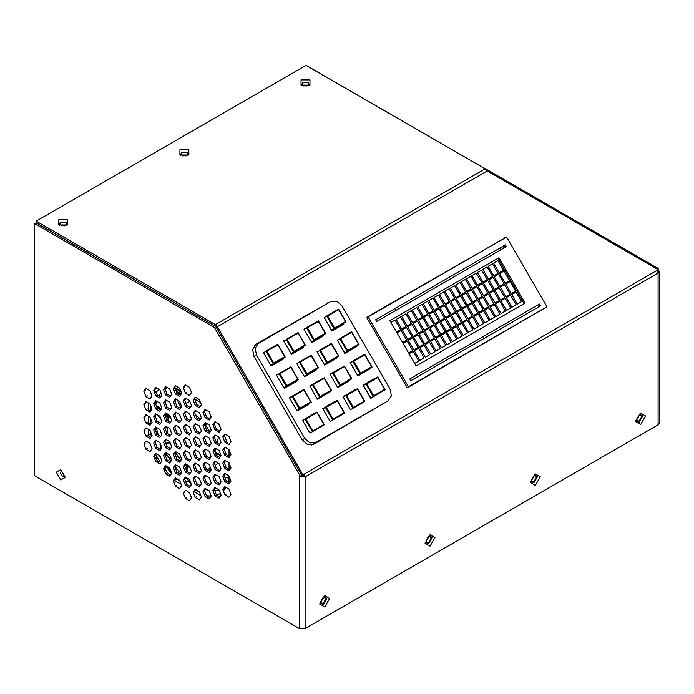 <?xml version="1.0" encoding="UTF-8"?>
<svg xmlns="http://www.w3.org/2000/svg" width="694" height="694" viewBox="0 0 694 694"><rect width="100%" height="100%" fill="white"/><g stroke="black" fill="none" stroke-linecap="round" stroke-linejoin="round"><path stroke-width="1.04" d="M483.189 337.761L483.414 338.793M456.565 339.192L452.306 341.648L446.771 332.053L452.358 341.622L456.635 339.149L451.091 329.555L446.815 332.027M395.354 309.533L396.361 310.114M497.884 242.059L497.477 241.824M282.978 358.278L283.412 359.032L271.467 365.92L271.033 365.174M296.026 380.876L296.373 381.483L284.436 388.38L284.089 387.773M295.089 394.444L301.708 390.713M309.073 403.483L309.342 403.943L297.396 410.831L297.136 410.38M289.762 397.61L301.664 390.644M308.049 416.894L314.755 413.32M322.129 426.081L310.183 432.978M302.818 420.217L314.625 413.095M303.122 346.644L303.556 347.399L291.619 354.296L291.176 353.541M316.169 369.251L316.525 369.85L304.579 376.747L304.232 376.139M315.232 382.81L321.851 379.089M329.225 391.85L329.485 392.31L317.548 399.206L317.279 398.746M309.914 385.985L321.808 379.011M328.201 405.261L334.898 401.687M342.272 414.457L330.327 421.345M322.962 408.584L334.777 401.47M323.265 335.011L323.699 335.766L311.762 342.663L311.328 341.908M336.312 357.618L336.668 358.225L324.723 365.113L324.376 364.515L338.741 356.213L338.282 355.892L327.29 362.233L326.926 363.04M335.376 371.177L341.995 367.456M349.368 380.217L349.629 380.676L337.692 387.573L337.423 387.113L351.797 378.82L351.329 378.499L340.346 384.84L339.973 385.647M337.414 387.122L330.014 374.274L341.951 367.386M348.345 393.637L355.05 390.063M362.415 402.824L350.47 409.72L364.844 401.418L364.376 401.097L353.393 407.439L353.02 408.246M350.461 409.72L342.975 396.734L354.92 389.837M343.409 323.387L343.842 324.141L331.906 331.029L324.341 317.67M356.464 345.985L356.811 346.592L344.866 353.489L337.301 340.129M355.519 359.553L362.138 355.822M369.512 368.592L369.772 369.043L357.835 375.94L350.158 362.65L362.103 355.753M368.488 382.004L375.194 378.43M382.559 391.19L370.796 398.399L363.118 385.101L375.064 378.204M258.428 343.322L255.166 348.319L256.52 355.059L304.623 438.374L309.784 442.919L315.744 442.59L388.111 400.811L391.373 395.814L390.019 389.074L341.916 305.75L336.755 301.213L330.795 301.534L254.091 345.924M384.684 402.789L311.32 445.036M388.111 400.811L384.658 402.806M312.283 444.585L315.744 442.59M385.109 389.724L384.641 389.395L373.658 395.745L373.285 396.543L385.066 389.742M373.658 395.745L366.796 383.869L363.361 385.257L370.726 398.026L373.285 396.543M377.727 376.963L365.92 383.782L377.805 376.972L385.127 389.655M366.796 383.869L377.788 377.519L377.805 376.972M372.062 367.117L371.594 366.796L360.602 373.138L360.238 373.945L372.019 367.143M360.602 373.138L353.749 361.262L350.305 362.658L357.679 375.419L360.238 373.945M364.68 354.356L352.864 361.184L364.758 354.374L372.079 367.048M353.749 361.262L364.74 354.92L364.758 354.374M359.006 344.519L358.546 344.189L347.555 350.539L347.191 351.338L358.972 344.536M347.555 350.539L340.702 338.663L337.258 340.051L344.632 352.821L347.191 351.338M351.632 331.758L339.817 338.577L351.711 331.767L359.024 344.45M340.702 338.663L351.685 332.313L351.711 331.767M345.959 321.912L345.491 321.591L334.508 327.932L334.135 328.739L345.924 321.938M334.508 327.932L327.646 316.056L324.211 317.453L331.576 330.214L334.135 328.739M338.585 309.151L326.77 315.978L338.655 309.168L345.976 321.843M327.646 316.056L338.637 309.715L338.655 309.168M343.096 396.959L345.603 395.511L352.968 408.272M353.393 407.439L346.532 395.563L345.603 395.511M357.471 388.657L345.655 395.485L357.54 388.675L364.862 401.358M346.532 395.563L357.523 389.221L357.54 388.675M330.04 374.361L332.556 372.912L339.921 385.673M340.346 384.84L333.484 372.964L332.556 372.912M344.415 366.059L332.608 372.878L344.493 366.068L351.815 378.751M333.484 372.964L344.476 366.614L344.493 366.068M327.29 362.233L320.437 350.357L316.993 351.754L324.367 364.515M331.368 343.461L319.552 350.279L331.446 343.469L338.767 356.152M320.437 350.357L331.42 344.016L331.446 343.469M325.694 333.614L325.226 333.293L319.405 336.651L314.243 339.635L313.87 340.442L325.659 333.632M314.243 339.635L307.381 327.759L303.946 329.156L311.311 341.916L313.87 340.442M318.32 320.854L306.505 327.672L318.329 320.845L325.712 333.545M307.381 327.759L318.373 321.409L318.39 320.871M344.58 413.121L344.111 412.8L333.129 419.141L332.756 419.948L344.545 413.147M333.129 419.141L326.267 407.265L322.831 408.662L330.197 421.423L332.756 419.948M337.206 400.36L325.391 407.178L337.275 400.377L344.597 413.051M326.267 407.265L337.258 400.924L337.275 400.377M331.532 390.514L331.064 390.193L320.081 396.534L319.708 397.341L331.489 390.54M320.081 396.534L313.22 384.658L309.784 386.055L317.149 398.824L319.708 397.341M324.15 377.762L312.343 384.58L324.228 377.77L331.55 390.453M313.22 384.658L324.211 378.317L324.228 377.77M318.485 367.915L318.017 367.594L307.026 373.936L306.661 374.743L318.442 367.941M307.026 373.936L300.172 362.06L296.728 363.456L304.102 376.217L306.661 374.743M311.103 355.154L299.288 361.973L311.181 355.172L318.503 367.846M300.172 362.06L311.155 355.718L311.181 355.172M305.429 345.308L304.97 344.987L293.978 351.338L293.605 352.136L305.395 345.334M293.978 351.338L287.125 339.453L283.681 340.849L291.046 353.619L293.605 352.136M298.056 332.556L286.24 339.375L298.125 332.565L305.447 345.248M287.125 339.453L298.108 333.111L298.125 332.565M324.315 424.823L323.846 424.494L312.864 430.844L312.491 431.642L324.28 424.841M312.864 430.844L306.002 418.959L302.567 420.356L309.932 433.125L312.491 431.642M316.941 412.062L305.126 418.881L317.011 412.071L324.332 424.754M306.002 418.959L316.993 412.618L317.011 412.071M311.268 402.216L310.799 401.895L299.817 408.237L299.444 409.044L311.224 402.242M299.817 408.237L292.955 396.361L289.519 397.757L296.885 410.518L299.444 409.044M303.885 389.455L292.079 396.274L303.963 389.473L311.285 402.147M292.955 396.361L303.946 390.019L303.963 389.473M298.22 379.618L297.752 379.288L286.761 385.638L286.396 386.437L298.177 379.635M286.761 385.638L279.908 373.754L276.464 375.15L283.837 387.92L286.396 386.437M290.838 366.857L279.023 373.676L290.916 366.866L298.238 379.549M279.908 373.754L290.89 367.412L290.916 366.866M285.165 357.011L284.705 356.69L273.714 363.031L273.349 363.838L285.13 357.037M273.714 363.031L266.86 351.155L263.416 352.552L270.79 365.313L273.349 363.838M277.791 344.25L265.976 351.077L277.86 344.267L285.182 356.942M266.86 351.155L277.843 344.814L277.86 344.267M62.044 476.127L60.265 473.039L60.786 471.885L62.044 472.015L63.822 475.095L63.301 476.249L62.044 476.127M62.443 472.302L63.779 474.609M218.176 497.598L221.022 495.343M322.901 597.812L320.828 601.403M428.207 537.009L426.133 540.609M533.513 476.214L531.439 479.806M638.818 415.411L636.745 419.011M303.356 85.874L307.572 85.874M182.262 155.794L186.478 155.794M61.167 225.706L65.383 225.706M175.903 478.478L179.902 481.072M195.5 490.077L199.646 492.471M206.534 495.811L211.228 495.993M216.658 495.074L219.955 493.772M159.091 389.464L156.055 392.067M150.529 405.348L150.529 410.831M150.529 418.517L150.529 423.999M150.529 431.677L151.257 436.665M158.839 455.117L161.355 459.575M165.84 466.472L171.487 473.69M154.268 455.906L159.195 463.549M157.46 388.519L154.909 388.701M226.183 487.414L223.329 490.988M220.449 493.434L215.435 496.01M210.525 497.112L206.092 497.199M176.58 479.146L174.897 480.118M174.437 480.378L181.143 484.247M194.042 491.699L200.878 495.646M170.047 475.728L164.079 468.224M160.531 462.95L155.395 453.807M148.395 429.343L148.395 435.268L150.529 434.028M148.395 403.023L148.395 411.247M148.395 416.183L148.395 424.407M149.895 398.955L151.899 395.719M154.545 392.674L159.021 389.421M165.146 387.295L166.404 387.096M200.41 402.32L194.138 398.694M180.674 390.922L174.437 387.321M218.35 423.67L220.119 426.784M224.136 434.973L227.476 443.744M228.985 481.792L228.985 475.954M228.985 470.853L228.985 462.794M228.985 457.693L228.985 449.625M533.903 475.954L535.664 475.78L536.393 477.394L533.903 481.714L532.142 481.888L531.404 480.274L533.903 475.954M534.233 475.789L531.431 480.647M323.291 597.551L325.052 597.378L325.781 598.991L323.291 603.312L321.53 603.485L320.793 601.871L323.291 597.551M323.621 597.387L320.819 602.245M428.597 536.748L430.358 536.575L431.087 538.188L428.597 542.508L426.836 542.682L426.099 541.068L428.597 536.748M428.927 536.583L426.125 541.441M639.209 415.159L640.97 414.986L641.698 416.6L639.209 420.911L637.448 421.093L636.71 419.471L639.209 415.159M639.538 414.986L636.736 419.844M307.017 86.073L308.995 84.243L307.963 82.803L302.974 82.803L301.942 84.243L303.92 86.073M185.923 155.985L187.9 154.163L186.86 152.723L181.88 152.723L180.848 154.163L182.817 155.985M64.828 225.906L66.797 224.075L65.765 222.635L60.786 222.635L59.745 224.075L61.723 225.906M503.887 248.027L503.384 247.159M60.76 479.988L56.275 472.215L60.76 469.63L65.245 477.403L60.76 479.988M430.02 534.744L434.964 537.598L430.02 546.161L425.075 543.307L430.02 534.744M429.248 535.265L432.11 537.598L428.597 543.697L425.136 542.378M324.714 595.547L329.659 598.401L324.714 606.964L319.769 604.11L324.714 595.547M323.942 596.059L326.805 598.401L323.291 604.491L319.83 603.181M535.326 473.95L540.27 476.804L535.326 485.366L530.381 482.512L535.326 473.95M534.554 474.462L537.416 476.804L533.903 482.894L530.442 481.584M640.631 413.147L645.576 416.001L640.631 424.563L635.687 421.709L640.631 413.147M639.209 413.971L642.722 416.001L639.209 422.099L635.747 420.781M309.958 79.931L300.979 79.931L300.979 85.11L309.958 85.11L309.958 79.931M309.108 85.527L308.526 82.395L302.402 82.395L301.829 85.527M67.76 219.755L58.79 219.755L58.79 224.943L67.76 224.943L67.76 219.755M66.91 225.35L66.338 222.227L60.213 222.227L59.632 225.35M188.855 149.843L179.885 149.843L179.885 155.022L188.855 155.022L188.855 149.843M188.013 155.439L187.432 152.316L181.308 152.316L180.735 155.439M215.556 461.545L214.325 463.297L216.381 468.597L219.894 470.627M205.693 449.261L204.452 451.022L206.508 456.314L210.022 458.344M195.821 436.986L194.589 438.738L196.645 444.039L200.15 446.069M185.949 424.702L184.717 426.463L186.773 431.763L190.286 433.785M225.429 460.66L224.197 462.412L226.253 467.713L228.985 469.291M156.341 387.868L155.673 388.814M155.846 391.529L157.165 394.921L160.67 396.951M166.213 400.152L164.972 401.904L167.028 407.204L170.542 409.226M176.076 412.427L174.845 414.179L176.901 419.48L180.414 421.51M215.556 474.705L214.325 476.457L216.381 481.757L219.894 483.787M205.693 462.421L204.452 464.182L206.508 469.482L210.022 471.504M195.821 450.146L194.589 451.898L196.645 457.199L200.15 459.228M176.076 425.587L174.845 427.339L176.901 432.64L180.414 434.67M225.429 473.82L224.197 475.572L226.253 480.873L228.777 482.33M156.341 401.028L155.109 402.78L157.165 408.081L160.67 410.111M166.213 413.312L164.972 415.064L167.028 420.364L170.542 422.386M205.693 422.941L204.452 424.693L206.508 429.994L210.022 432.024M195.821 410.666L194.589 412.418L196.645 417.719L200.15 419.749M185.949 398.382L184.717 400.143L186.773 405.443L190.286 407.465M175.001 387.642L176.901 393.16L180.414 395.19M224.457 435.719L226.782 441.696M215.556 422.056L214.325 423.817L216.381 429.118L219.894 431.139M205.693 409.781L204.452 411.533L206.508 416.834L210.022 418.864M194.736 399.041L196.645 404.559L200.15 406.589M215.556 448.385L214.325 450.137L216.381 455.438L219.894 457.459M205.693 436.101L204.452 437.862L206.508 443.154L210.022 445.184M195.821 423.826L194.589 425.578L196.645 430.879L200.15 432.909M185.949 411.542L184.717 413.303L186.773 418.603L190.286 420.625M176.076 399.267L174.845 401.019L176.901 406.32L180.414 408.35M166.1 387.139L164.972 388.744L167.028 394.045L170.542 396.066M225.429 447.5L224.197 449.252L226.253 454.553L228.985 456.131M215.556 435.225L214.325 436.977L216.381 442.278L219.894 444.299M156.341 453.668L155.751 454.509M155.898 457.459L157.165 460.729L158.458 461.475M160.253 462.516L160.67 462.751M195.821 489.626L194.589 491.378L194.901 492.193M185.949 477.351L184.717 479.103L186.773 484.403L190.286 486.433M176.076 465.067L174.845 466.828L176.901 472.12L180.414 474.149M166.213 452.792L164.972 454.544L167.028 459.844L170.542 461.874M156.341 440.508L155.109 442.269L157.165 447.569L160.67 449.591M148.594 436.04L150.798 437.315M166.213 465.952L164.972 467.704L166.36 471.269M168.382 473.785L170.542 475.034M176.076 478.227L174.845 479.988L175.166 480.795M205.693 475.581L204.452 477.342L206.508 482.642L210.022 484.664M195.821 463.306L194.589 465.058L196.645 470.359L200.15 472.388M185.949 451.022L184.717 452.783L186.773 458.083L190.286 460.105M176.076 438.747L174.845 440.499L176.901 445.8L180.414 447.83M225.429 486.98L224.197 488.732L224.544 489.634M148.395 409.599L150.798 410.995M156.341 414.188L155.109 415.949L157.165 421.241L160.67 423.271M166.213 426.472L164.972 428.224L167.028 433.524L170.542 435.554M205.693 488.741L204.452 490.502L206.508 495.802L208.989 497.225M195.821 476.466L194.589 478.218L196.645 483.518L200.15 485.548M185.949 464.191L184.717 465.943L186.773 471.243L190.286 473.265M176.076 451.907L174.845 453.659L176.901 458.96L180.414 460.99M215.556 487.865L214.325 489.617L216.381 494.917L217.118 495.343M218.914 496.375L219.894 496.947M148.395 422.759L150.798 424.155M156.341 427.348L155.109 429.109L157.165 434.409L160.67 436.431M166.213 439.632L164.972 441.384L167.028 446.684L170.542 448.714M185.949 437.862L184.717 439.623L186.773 444.923L190.286 446.945M214.472 327.447L34.7 223.659L36.123 222.835L215.895 326.622L301.821 475.459L300.398 476.284L214.472 327.447L215.895 326.622M214.325 463.297L212.902 464.121L214.958 461.198L219.07 463.566L221.126 468.866L219.07 471.79L214.958 469.422L216.381 468.597M214.958 469.422L212.902 464.121M204.452 451.022L203.03 451.837L205.086 448.914L209.198 451.291L211.254 456.591L209.198 459.515L205.086 457.138L206.508 456.314M205.086 457.138L203.03 451.837M194.589 438.738L193.158 439.562L195.214 436.639L199.334 439.007L201.39 444.307L199.334 447.24L195.214 444.863L196.645 444.039M195.214 444.863L193.158 439.562M184.717 426.463L183.294 427.287L185.35 424.355L189.462 426.732L191.518 432.032L189.462 434.956L185.35 432.579L186.773 431.763M185.35 432.579L183.294 427.287M224.197 462.412L222.774 463.236L224.83 460.313L228.942 462.69L230.998 467.99L228.942 470.914L224.83 468.537L226.253 467.713M224.83 468.537L222.774 463.236M155.109 389.62L153.678 390.444L155.734 387.521L159.846 389.898L161.902 395.198L159.846 398.122L155.734 395.745L157.165 394.921M155.734 395.745L153.678 390.444M164.972 401.904L163.55 402.728L165.606 399.796L169.718 402.173L171.774 407.473L169.718 410.397L165.606 408.029L167.028 407.204M165.606 408.029L163.55 402.728M174.845 414.179L173.422 415.003L175.478 412.08L179.59 414.457L181.646 419.757L179.59 422.681L175.478 420.304L176.901 419.48M175.478 420.304L173.422 415.003M214.325 476.457L212.902 477.281L214.958 474.358L219.07 476.726L221.126 482.026L219.07 484.959L214.958 482.582L216.381 481.757M214.958 482.582L212.902 477.281M204.452 464.182L203.03 464.997L205.086 462.074L209.198 464.451L211.254 469.751L209.198 472.675L205.086 470.298L206.508 469.482M205.086 470.298L203.03 464.997M194.589 451.898L193.158 452.722L195.214 449.799L199.334 452.167L201.39 457.467L199.334 460.4L195.214 458.023L196.645 457.199M195.214 458.023L193.158 452.722M174.845 427.339L173.422 428.163L175.478 425.24L179.59 427.617L181.646 432.917L179.59 435.841L175.478 433.464L176.901 432.64M175.478 433.464L173.422 428.163M224.197 475.572L222.774 476.396L224.83 473.473L228.942 475.85L230.998 481.15L228.942 484.074L224.83 481.697L226.253 480.873M224.83 481.697L222.774 476.396M145.237 390.505L143.814 391.329L145.87 388.406L149.982 390.774L152.038 396.074L149.982 399.007L145.87 396.63L147.293 395.806M145.87 396.63L143.814 391.329M155.109 402.78L153.678 403.604L155.734 400.681L159.846 403.058L161.902 408.358L159.846 411.282L155.734 408.905L157.165 408.081M155.734 408.905L153.678 403.604M164.972 415.064L163.55 415.888L165.606 412.965L169.718 415.333L171.774 420.633L169.718 423.557L165.606 421.189L167.028 420.364M165.606 421.189L163.55 415.888M204.452 424.693L203.03 425.517L205.086 422.594L209.198 424.971L211.254 430.271L209.198 433.195L205.086 430.818L206.508 429.994M205.086 430.818L203.03 425.517M194.589 412.418L193.158 413.242L195.214 410.319L199.334 412.687L201.39 417.988L199.334 420.911L195.214 418.543L196.645 417.719M195.214 418.543L193.158 413.242M184.717 400.143L183.294 400.959L185.35 398.035L189.462 400.412L191.518 405.712L189.462 408.636L185.35 406.259L186.773 405.443M185.35 406.259L183.294 400.959M174.845 387.859L173.422 388.683L175.478 385.76L179.59 388.128L181.646 393.429L179.59 396.361L175.478 393.984L176.901 393.16M175.478 393.984L173.422 388.683M224.197 436.092L222.774 436.916L224.83 433.993L228.942 436.37L230.998 441.662L228.942 444.594L224.83 442.217L226.253 441.393M224.83 442.217L222.774 436.916M214.325 423.817L212.902 424.641L214.958 421.709L219.07 424.086L221.126 429.386L219.07 432.31L214.958 429.942L216.381 429.118M214.958 429.942L212.902 424.641M204.452 411.533L203.03 412.357L205.086 409.434L209.198 411.811L211.254 417.111L209.198 420.035L205.086 417.658L206.508 416.834M205.086 417.658L203.03 412.357M194.589 399.258L193.158 400.082L195.214 397.159L199.334 399.527L201.39 404.828L199.334 407.751L195.214 405.383L196.645 404.559M195.214 405.383L193.158 400.082M214.325 450.137L212.902 450.961L214.958 448.038L219.07 450.406L221.126 455.706L219.07 458.63L214.958 456.262L216.381 455.438M214.958 456.262L212.902 450.961M204.452 437.862L203.03 438.677L205.086 435.754L209.198 438.131L211.254 443.431L209.198 446.355L205.086 443.978L206.508 443.154M205.086 443.978L203.03 438.677M194.589 425.578L193.158 426.402L195.214 423.479L199.334 425.847L201.39 431.148L199.334 434.08L195.214 431.703L196.645 430.879M195.214 431.703L193.158 426.402M184.717 413.303L183.294 414.118L185.35 411.195L189.462 413.572L191.518 418.872L189.462 421.796L185.35 419.419L186.773 418.603M185.35 419.419L183.294 414.118M174.845 401.019L173.422 401.843L175.478 398.92L179.59 401.297L181.646 406.589L179.59 409.521L175.478 407.144L176.901 406.32M175.478 407.144L173.422 401.843M164.972 388.744L163.55 389.568L165.606 386.636L169.718 389.013L171.774 394.313L169.718 397.237L165.606 394.869L167.028 394.045M165.606 394.869L163.55 389.568M224.197 449.252L222.774 450.076L224.83 447.153L228.942 449.53L230.998 454.83L228.942 457.754L224.83 455.377L226.253 454.553M224.83 455.377L222.774 450.076M214.325 436.977L212.902 437.801L214.958 434.869L219.07 437.246L221.126 442.546L219.07 445.47L214.958 443.102L216.381 442.278M214.958 443.102L212.902 437.801M155.109 455.429L153.678 456.253L155.734 453.321L159.846 455.698L161.902 460.998L159.846 463.922L155.734 461.545L157.165 460.729M155.734 461.545L153.678 456.253M145.237 443.145L143.814 443.969L145.87 441.046L149.982 443.423L152.038 448.723L149.982 451.647L145.87 449.27L147.293 448.445M145.87 449.27L143.814 443.969M194.589 491.378L193.158 492.202L195.214 489.279L199.334 491.656L201.39 496.956L199.334 499.88L195.214 497.503L196.645 496.678M195.214 497.503L193.158 492.202M184.717 479.103L183.294 479.927L185.35 477.004L189.462 479.372L191.518 484.672L189.462 487.596L185.35 485.227L186.773 484.403M185.35 485.227L183.294 479.927M174.845 466.828L173.422 467.643L175.478 464.72L179.59 467.097L181.646 472.397L179.59 475.321L175.478 472.944L176.901 472.12M175.478 472.944L173.422 467.643M164.972 454.544L163.55 455.368L165.606 452.445L169.718 454.813L171.774 460.113L169.718 463.045L165.606 460.669L167.028 459.844M165.606 460.669L163.55 455.368M155.109 442.269L153.678 443.084L155.734 440.161L159.846 442.538L161.902 447.838L159.846 450.762L155.734 448.385L157.165 447.569M155.734 448.385L153.678 443.084M145.237 429.985L143.814 430.809L145.87 427.886L149.982 430.263L152.038 435.554L149.982 438.487L145.87 436.11L147.293 435.285M145.87 436.11L143.814 430.809M164.972 467.704L163.55 468.528L165.606 465.605L169.718 467.973L171.774 473.273L169.718 476.205L165.606 473.829L167.028 473.004M165.606 473.829L163.55 468.528M174.845 479.988L173.422 480.803L175.478 477.88L179.59 480.257L181.646 485.557L179.59 488.481L175.478 486.104L176.901 485.288M175.478 486.104L173.422 480.803M184.717 492.263L183.294 493.087L185.35 490.164L189.462 492.532L191.518 497.832L189.462 500.756L185.35 498.387L186.773 497.563M185.35 498.387L183.294 493.087M204.452 477.342L203.03 478.157L205.086 475.234L209.198 477.611L211.254 482.911L209.198 485.835L205.086 483.458L206.508 482.642M205.086 483.458L203.03 478.157M194.589 465.058L193.158 465.882L195.214 462.959L199.334 465.336L201.39 470.627L199.334 473.56L195.214 471.183L196.645 470.359M195.214 471.183L193.158 465.882M184.717 452.783L183.294 453.607L185.35 450.675L189.462 453.052L191.518 458.352L189.462 461.276L185.35 458.908L186.773 458.083M185.35 458.908L183.294 453.607M174.845 440.499L173.422 441.323L175.478 438.4L179.59 440.777L181.646 446.077L179.59 449.001L175.478 446.624L176.901 445.8M175.478 446.624L173.422 441.323M224.197 488.732L222.774 489.556L224.83 486.633L228.942 489.01L230.998 494.31L228.942 497.234L224.83 494.857L226.253 494.033M224.83 494.857L222.774 489.556M145.237 403.665L143.814 404.489L145.87 401.566L149.982 403.934L152.038 409.234L149.982 412.167L145.87 409.79L147.293 408.966M145.87 409.79L143.814 404.489M155.109 415.949L153.678 416.764L155.734 413.841L159.846 416.218L161.902 421.518L159.846 424.442L155.734 422.065L157.165 421.241M155.734 422.065L153.678 416.764M164.972 428.224L163.55 429.048L165.606 426.125L169.718 428.493L171.774 433.793L169.718 436.717L165.606 434.349L167.028 433.524M165.606 434.349L163.55 429.048M204.452 490.502L203.03 491.326L205.086 488.394L209.198 490.771L211.254 496.071L209.198 498.995L205.086 496.618L206.508 495.802M205.086 496.618L203.03 491.326M194.589 478.218L193.158 479.042L195.214 476.119L199.334 478.496L201.39 483.796L199.334 486.72L195.214 484.343L196.645 483.518M195.214 484.343L193.158 479.042M184.717 465.943L183.294 466.767L185.35 463.835L189.462 466.212L191.518 471.512L189.462 474.436L185.35 472.067L186.773 471.243M185.35 472.067L183.294 466.767M174.845 453.659L173.422 454.483L175.478 451.56L179.59 453.937L181.646 459.237L179.59 462.161L175.478 459.784L176.901 458.96M175.478 459.784L173.422 454.483M214.325 489.617L212.902 490.441L214.958 487.518L219.07 489.886L221.126 495.186L219.07 498.119L214.958 495.742L216.381 494.917M214.958 495.742L212.902 490.441M145.237 416.825L143.814 417.649L145.87 414.726L149.982 417.094L152.038 422.394L149.982 425.327L145.87 422.95L147.293 422.126M145.87 422.95L143.814 417.649M155.109 429.109L153.678 429.924L155.734 427.001L159.846 429.378L161.902 434.678L159.846 437.602L155.734 435.225L157.165 434.409M155.734 435.225L153.678 429.924M164.972 441.384L163.55 442.208L165.606 439.285L169.718 441.653L171.774 446.953L169.718 449.877L165.606 447.509L167.028 446.684M165.606 447.509L163.55 442.208M184.717 386.983L183.294 387.799L185.35 384.875L189.462 387.252L191.518 392.552L189.462 395.476L185.35 393.099L186.773 392.275M185.35 393.099L183.294 387.799M184.717 439.623L183.294 440.447L185.35 437.515L189.462 439.892L191.518 445.192L189.462 448.116L185.35 445.748L186.773 444.923M185.35 445.748L183.294 440.447M34.7 223.659L34.7 475.806L299.392 628.625L305.091 628.625L658.12 424.797L659.3 423.158L659.3 271.397L658.12 273.046L657.287 270.235L304.258 474.054L305.091 476.865L299.392 476.865L300.814 476.041L303.668 476.041L305.091 476.865L305.091 628.625M299.392 628.625L299.392 476.865L300.398 476.284M303.668 476.041L303.252 474.635L304.258 474.054L302.905 474.835L217.387 326.727L487.197 170.95L658.224 269.697L657.287 270.235L658.12 269.758L659.3 271.397M306.722 65.791L485.167 168.816M658.007 268.916L658.12 269.636M504.859 238.033L366.614 317.375L407.309 387.868L546.161 307.242M329.52 302.272L255.999 344.25L252.599 349.464L254.013 356.508L302.116 439.823L307.503 444.559L313.723 444.221L387.842 400.967M302.905 474.835L301.899 475.416L215.938 326.701M657.721 269.411L658.268 268.474L485.288 168.607M505.865 237.452L366.614 317.375M330.526 301.69L255.999 344.25M505.657 237.096L504.651 237.678M328.375 302.471L327.368 303.052M487.197 170.95L485.184 168.824L215.374 324.601L36.192 221.152L36.192 222.791L215.817 326.579M215.374 324.601L217.387 326.727M36.192 221.152L306.002 65.375L485.184 168.824M375.654 319.734L376.66 321.478L506.308 246.63L376.66 321.478L375.654 319.734L505.301 244.887L506.308 246.63L504.59 246.465L505.301 244.887M409.842 378.95L410.848 380.694L540.496 305.846L410.848 380.694L409.842 378.95L539.481 304.093L540.496 305.846L538.77 305.672L539.481 304.093M501.215 249.571L500.712 248.695M500.148 249.025L500.652 249.901M546.933 306.791L407.109 387.521L546.933 306.791L506.637 237.001L366.814 317.722M368.158 316.95L408.454 386.74M416.148 366.016L389.959 320.654L498.943 257.726L525.132 303.096L416.148 366.016M498.943 257.726L389.959 320.654M524.126 303.677L497.936 258.307M521.55 301.673L517.273 304.146L511.73 294.542L517.273 304.146M516.136 304.805L511.86 307.269L506.368 297.639L511.912 307.242L516.18 304.77L510.645 295.176L506.368 297.639M510.723 307.928L506.447 310.392L500.903 300.797L506.499 310.365L510.767 307.902L505.232 298.299L500.955 300.771M505.31 311.051L501.033 313.523L495.49 303.92L501.085 313.488L505.353 311.025L499.819 301.43L495.542 303.894M499.888 314.174L495.62 316.646L490.129 307.017L495.672 316.62L499.94 314.148L494.406 304.553L490.129 307.017M494.475 317.305L490.207 319.769L484.664 310.175L490.259 319.743L494.527 317.271L488.992 307.676L484.716 310.149M489.062 320.428L484.794 322.901L479.25 313.298L484.837 322.866L489.114 320.402L483.571 310.799L479.302 313.272M483.649 323.551L479.381 326.024L473.889 316.395L479.424 325.989L483.701 323.525L478.157 313.931L473.889 316.395M478.235 326.683L473.967 329.147L468.424 319.552L474.011 329.121L478.287 326.648L472.744 317.054L468.476 319.526M472.822 329.806L468.545 332.27L463.011 322.675L468.597 332.244L472.874 329.78L467.331 320.177L463.063 322.649M467.409 332.929L463.132 335.402L457.598 325.798L463.184 335.367L467.461 332.903L461.918 323.309L457.65 325.772M461.996 336.061L457.719 338.525L452.184 328.93L457.771 338.499L462.048 336.026L456.505 326.432L452.228 328.895M451.169 342.307L446.893 344.779L441.401 335.15L446.945 344.745L451.221 342.281L445.678 332.686L441.401 335.15M445.756 345.43L441.479 347.902L435.988 338.273L441.531 347.876L445.808 345.404L440.265 335.809L435.988 338.273M440.343 348.562L436.066 351.025L430.523 341.431L436.118 350.999L440.395 348.527L434.852 338.932L430.575 341.405M434.93 351.685L430.653 354.148L425.11 344.554L430.705 354.122L434.982 351.658L429.439 342.055L425.162 344.528M429.517 354.808L425.24 357.28L419.749 347.651L425.292 357.245L429.569 354.781L424.025 345.187L419.749 347.651M424.103 357.939L419.827 360.403L414.283 350.808L419.879 360.377L424.147 357.904L418.612 348.31L414.335 350.774M418.69 361.062L414.639 363.396L418.734 361.036L413.199 351.433L409.096 353.801M510.09 294.334L505.813 296.798L500.279 287.203L505.865 296.772L510.142 294.299L504.599 284.705L500.322 287.177M504.677 297.457L500.4 299.929L494.857 290.326L500.452 299.895L504.729 297.431L499.186 287.828L494.909 290.3M499.264 300.58L494.987 303.052L489.496 293.423L495.039 303.018L499.316 300.554L493.772 290.959L489.496 293.423M493.85 303.712L489.574 306.175L484.03 296.581L489.626 306.149L493.902 303.677L488.359 294.083L484.082 296.555M488.437 306.835L484.16 309.298L478.617 299.704L484.212 309.272L488.481 306.809L482.946 297.206L478.669 299.678M483.024 309.958L478.747 312.43L473.204 302.827L478.799 312.395L483.067 309.932L477.533 300.337L473.256 302.801M477.611 313.089L473.334 315.553L467.791 305.959L473.386 315.527L477.654 313.055L472.12 303.46L467.843 305.924M472.189 316.212L467.921 318.676L462.377 309.082L467.973 318.65L472.241 316.186L466.706 306.583L462.43 309.056M466.776 319.335L462.508 321.808L456.964 312.205L462.56 321.773L466.828 319.309L461.293 309.715L457.016 312.179M461.363 322.458L457.094 324.931L451.603 315.302L457.138 324.905L461.415 322.432L455.871 312.838L451.603 315.302M455.949 325.59L451.681 328.054L446.138 318.459L451.725 328.028L456.001 325.555L450.458 315.961L446.19 318.433M450.536 328.713L446.268 331.177L440.725 321.582L446.311 331.151L450.588 328.687L445.045 319.084L440.777 321.556M445.123 331.836L440.855 334.308L435.364 324.679L440.898 334.274L445.175 331.81L439.632 322.216L435.364 324.679M439.71 334.968L435.433 337.431L429.95 327.802L435.485 337.405L439.762 334.933L434.218 325.339L429.95 327.802M434.297 338.091L430.02 340.554L424.485 330.96L430.072 340.528L434.349 338.065L428.805 328.462L424.537 330.934M428.883 341.214L424.607 343.686L419.115 334.057L424.659 343.651L428.935 341.188L423.392 331.593L419.115 334.057M423.47 344.345L419.193 346.809L413.659 337.215L419.245 346.783L423.522 344.311L417.979 334.716L413.702 337.18M418.057 347.468L413.78 349.932L408.246 340.338L413.832 349.906L418.109 347.434L412.566 337.839L408.289 340.312M412.644 350.591L408.593 352.934L412.696 350.565L407.152 340.971L403.049 343.33M504.044 283.863L499.767 286.327L494.232 276.733L499.819 286.301L504.096 283.837L498.552 274.234L494.284 276.706M498.63 286.986L494.354 289.459L488.819 279.856L494.406 289.424L498.682 286.96L493.139 277.366L488.871 279.829M493.217 290.118L488.94 292.582L483.406 282.987L488.992 292.556L493.269 290.083L487.726 280.489L483.449 282.952M487.804 293.241L483.527 295.705L477.993 286.11L483.579 295.679L487.856 293.215L482.313 283.612L478.036 286.084M482.391 296.364L478.114 298.836L472.623 289.207L478.166 298.802L482.443 296.338L476.899 286.743L472.623 289.207M476.978 299.487L472.701 301.959L467.209 292.33L472.753 301.933L477.03 299.461L471.486 289.866L467.209 292.33M471.564 302.619L467.288 305.082L461.744 295.488L467.34 305.056L471.616 302.584L466.073 292.989L461.796 295.462M466.151 305.742L461.874 308.205L456.331 298.611L461.926 308.179L466.203 305.716L460.66 296.112L456.383 298.585M460.738 308.865L456.461 311.337L450.97 301.708L456.513 311.302L460.781 308.839L455.247 299.244L450.97 301.708M455.325 311.996L451.048 314.46L445.557 304.831L451.1 314.434L455.368 311.962L449.833 302.367L445.557 304.831M449.912 315.119L445.635 317.583L440.091 307.989L445.687 317.557L449.955 315.093L444.42 305.49L440.143 307.963M444.49 318.242L440.222 320.715L434.678 311.112L440.274 320.68L444.542 318.216L439.007 308.622L434.73 311.086M439.076 321.374L434.808 323.838L429.265 314.243L434.86 323.812L439.129 321.339L433.594 311.745L429.317 314.209M433.663 324.497L429.395 326.961L423.852 317.366L429.447 326.935L433.715 324.462L428.172 314.868L423.904 317.34M428.25 327.62L423.982 330.092L418.439 320.489L424.025 330.058L428.302 327.594L422.759 317.999L418.491 320.463M422.837 330.743L418.569 333.215L413.077 323.586L418.612 333.189L422.889 330.717L417.346 321.122L413.077 323.586M417.424 333.875L413.156 336.338L407.612 326.744L413.199 336.312L417.476 333.84L411.932 324.245L407.664 326.718M412.01 336.998L407.734 339.461L402.199 329.867L407.786 339.435L412.062 336.972L406.519 327.368L402.251 329.841M406.597 340.121L402.546 342.463L406.649 340.095L401.106 330.5L397.011 332.868M497.997 273.393L493.729 275.865L488.186 266.262L493.772 275.83L498.049 273.367L492.506 263.772L488.238 266.236M492.584 276.516L488.316 278.988L482.824 269.359L488.359 278.962L492.636 276.49L487.093 266.895L482.824 269.359M487.171 279.647L482.903 282.111L477.359 272.516L482.946 282.085L487.223 279.613L481.679 270.018L477.411 272.49M481.757 282.77L477.489 285.243L471.946 275.639L477.533 285.208L481.81 282.744L476.266 273.141L471.998 275.613M476.344 285.893L472.067 288.366L466.585 278.736L472.12 288.331L476.396 285.867L470.853 276.273L466.585 278.736M470.931 289.025L466.654 291.489L461.12 281.894L466.706 291.463L470.983 288.99L465.44 279.396L461.172 281.868M465.518 292.148L461.241 294.612L455.706 285.017L461.293 294.586L465.57 292.122L460.027 282.519L455.75 284.991M460.105 295.271L455.828 297.743L450.337 288.114L455.88 297.709L460.157 295.245L454.613 285.65L450.337 288.114M454.691 298.403L450.415 300.866L444.88 291.272L450.467 300.84L454.744 298.368L449.2 288.773L444.923 291.237M449.278 301.526L445.001 303.989L439.458 294.395L445.054 303.963L449.33 301.491L443.787 291.896L439.51 294.369M443.865 304.649L439.588 307.121L434.045 297.518L439.64 307.086L443.917 304.623L438.374 295.028L434.097 297.492M438.452 307.772L434.175 310.244L428.684 300.615L434.227 310.218L438.504 307.746L432.961 298.151L428.684 300.615M433.039 310.903L428.762 313.367L423.219 303.772L428.814 313.341L433.082 310.869L427.547 301.274L423.271 303.746M427.625 314.026L423.349 316.49L417.805 306.895L423.401 316.464L427.669 314L422.134 304.397L417.857 306.869M422.212 317.149L417.935 319.622L412.444 309.992L417.988 319.587L422.256 317.123L416.721 307.529L412.444 309.992M416.799 320.281L412.522 322.745L407.031 313.115L412.574 322.719L416.842 320.246L411.308 310.652L407.031 313.115M411.377 323.404L407.109 325.868L401.566 316.273L407.161 325.842L411.429 323.378L405.895 313.775L401.618 316.247M405.964 326.527L401.696 328.999L396.153 319.396L401.748 328.965L406.016 326.501L400.481 316.906L396.205 319.37M400.551 329.659L396.5 331.992L400.603 329.624L395.06 320.029L390.965 322.398M515.503 291.202L511.226 293.675L505.735 284.046L511.278 293.649L515.555 291.176L510.012 281.582L505.735 284.046M509.457 280.74L505.18 283.204L499.645 273.609L505.232 283.178L509.509 280.706L503.965 271.111L499.697 273.583M503.41 270.27L499.142 272.733L493.599 263.139L499.194 272.707L503.462 270.244L497.928 260.64L493.651 263.113M517.325 304.111L521.593 301.647L516.058 292.053L511.782 294.516M197.617 470.922L200.87 471.365M220.865 428.719L220.093 430.861M218.393 436.856L217.144 442.711M216.016 448.645L215.834 449.565L215.669 448.445M217.994 462.95L215.218 465.605M210.985 469.049L209.944 469.751L210.95 468.953M186.044 477.403L191.379 484.872M169.952 415.94L168.989 417.736L165.424 414.422M160.722 410.041L158.839 408.289L160.045 409.755M165.068 414.934L168.763 418.256L167.905 420.868M167.176 427.027L167.835 433.984M169.891 442.087L165.606 443.006M165.935 443.856L170.195 442.893M175.478 452.766L181.056 460.079M185.697 464.546L186.816 465.44L186.486 470.506M187.128 471.452L187.415 465.9L190.234 468.207M207.315 469.942L210.377 467.487M215.617 453.468L221.117 455.672M220.787 454.839L215.27 452.575M207.012 430.289L205.988 428.64M204.947 425.951L206.656 423.496M205.84 423.028L204.565 424.971M179.798 394.834L175.452 389.412M177.36 400.004L180.943 407.595M209.935 418.812L211.019 416.504M204.99 426.073L205.693 425.231M205.554 425.491L206.864 423.618M215.001 451.872L215.834 449.565M208.165 470.437L209.944 469.751M227.684 481.697L228.985 480.395M170.308 443.162L170.646 444.039M165.233 454.18L171.262 458.803M160.453 444.099L159.958 444.394L160.826 449.374M169.874 442.043L169.7 441.644M169.813 441.948L165.536 442.833M168.763 418.256L168.113 418.317L167.462 420.607M156.306 414.24L160.991 419.159M158.839 408.289L156.428 406.19M160.774 409.972L158.215 407.647M168.989 417.736L168.737 416.764M156.315 405.903L158.432 407.482L159.603 407.274L156.115 405.391M175.868 389.551L175.374 389.213M180.128 395.025L176.068 389.447L177.213 389.395L175.174 388.701M189.349 400.351L189.583 400.733M174.992 388.232L175.625 388.007M210.863 417.667L211.15 416.825M227.753 481.74L228.985 480.517M160.427 444.03L160.054 444.316M195.604 415.038L200.601 419.115M211.045 456.045L210.317 456.513M155.82 404.637L156.723 401.253M158.995 395.979L161.017 392.917M165.059 388.97L167.237 387.582M175.565 400.004L175.504 402.39M190.364 481.697L185.584 477.862M174.957 466.663L180.917 473.429L174.966 466.646M170.984 461.25L165.97 453.13L170.967 461.267M156.245 427.478L158.206 435.008L156.228 427.287M175.808 478.617L178.158 479.511M185.489 481.107L187.259 481.61M150.936 432.726L150.641 434.453M224.813 477.16L228.985 478.296M208.217 490.198L205.19 489.452L208.295 490.25M214.81 490.866L219.235 490.32M224.474 488.333L226.071 487.353M185.576 477.88L186.035 478.279M167.202 387.564L165.051 388.935M161.008 392.882L158.961 395.962M156.697 401.236L155.803 404.585M226.036 487.335L224.526 488.272M219.226 490.285L214.802 490.832M157.018 460.365L157.252 460.781M304.623 438.374L302.116 439.823M254.013 356.508L256.52 355.059M365.868 383.808L373.233 396.578M384.936 389.516L377.831 377.206M377.788 377.519L384.641 389.395M352.821 361.21L360.186 373.971M371.889 366.918L364.784 354.599M364.74 354.92L371.594 366.796M339.765 338.603L347.139 351.372M358.841 344.311L351.728 332.001M351.685 332.313L358.546 344.189M326.718 316.004L334.092 328.765M345.794 321.712L338.681 309.394M338.637 309.715L345.491 321.591M364.671 401.219L357.566 388.909M357.523 389.221L364.376 401.097M351.624 378.612L344.519 366.302M344.476 366.614L351.329 378.499M319.5 350.305L326.874 363.066M338.577 356.013L331.472 343.704M331.42 344.016L338.282 355.892M306.453 327.707L313.827 340.468M325.529 333.406L318.416 321.096M318.373 321.409L325.226 333.293M325.339 407.213L332.712 419.974M344.415 412.913L337.301 400.603M337.258 400.924L344.111 412.8M312.291 384.606L319.656 397.376M331.359 390.314L324.254 378.004M324.211 378.317L331.064 390.193M299.244 362.008L306.609 374.769M318.312 367.707L311.207 355.397M311.155 355.718L318.017 367.594M286.188 339.401L293.562 352.17M305.265 345.109L298.151 332.799M298.108 333.111L304.97 344.987M305.074 418.907L312.447 431.677M324.15 424.615L317.037 412.305M316.993 412.618L323.846 424.494M292.027 396.309L299.392 409.07M311.094 402.017L303.989 389.698M303.946 390.019L310.799 401.895M278.979 373.702L286.344 386.471M298.047 379.41L290.942 367.1M290.89 367.412L297.752 379.288M265.923 351.103L273.297 363.864M285 356.811L277.886 344.493M277.843 344.814L284.705 356.69M305.091 476.865L658.12 273.046L658.12 424.797M487.925 171.375L488.463 170.446M209.9 431.954L205.71 425.257M214.515 463.792L215.097 462.204M216.181 454.908L216.172 453.694M200.583 419.133L195.413 414.544M187.415 465.9L190.026 467.678M171.045 471.399L167.384 466.628M199.135 471.799L200.436 471.989M186.79 465.795L185.532 464.772M180.908 460.278L175.339 452.956M167.523 433.802L166.82 426.819M168.902 416.409L165.97 413.65M161.381 409.104L159.603 407.274M169.536 415.229L168.711 416.816M189.844 401.392L186.053 403.587M179.104 407.595L180.518 406.779M159.993 444.368L160.418 444.013M180.978 394.383L179.13 390.878L177.213 389.395M227.788 481.757L228.985 480.586"/></g></svg>
